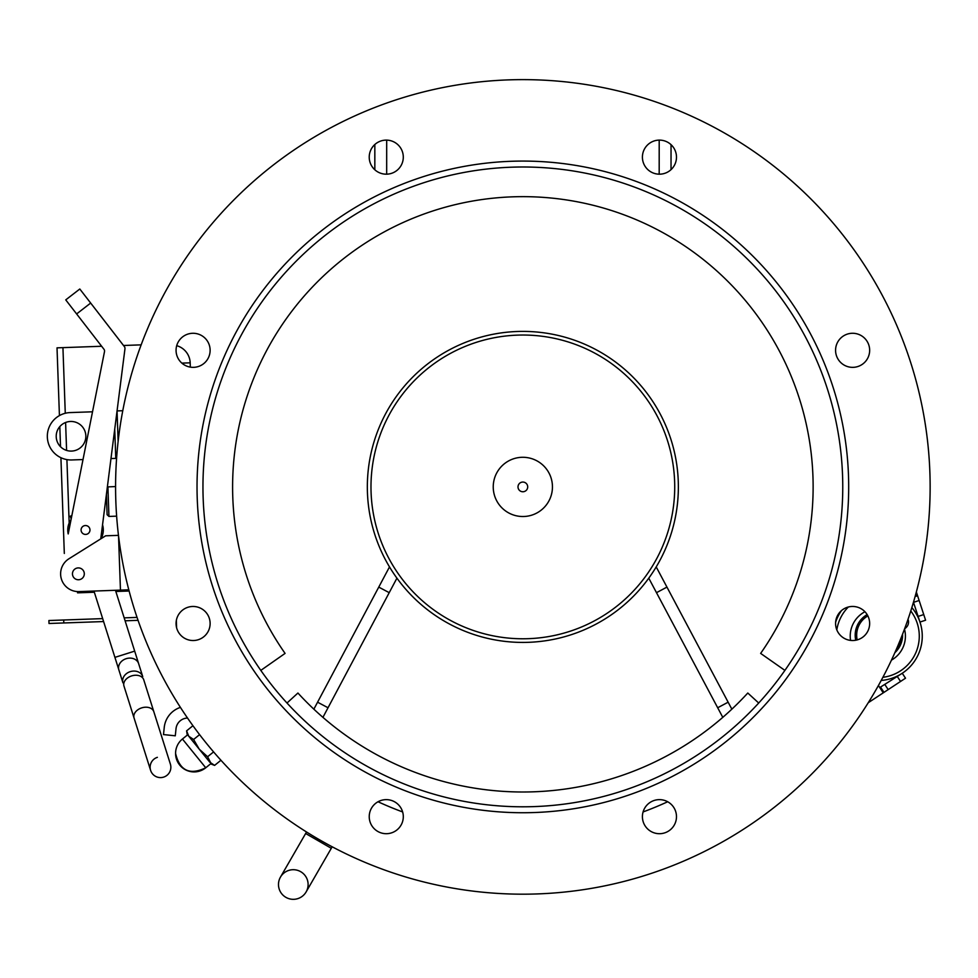 <?xml version="1.0" encoding="UTF-8"?>
<svg xmlns="http://www.w3.org/2000/svg" width="978" height="978" viewBox="0 0 978 978"><rect width="100%" height="100%" fill="white"/><g stroke="black" fill="none" stroke-linecap="round" stroke-linejoin="round"><path stroke-width="1.47" d="M678.145 478.694A155.502 155.502 0 0 1 452.325 625.504A155.502 155.502 0 0 1 438.095 356.53A155.502 155.502 0 0 1 678.145 478.694M514.831 335.246A151.871 151.871 0 0 1 658.206 555.785A151.871 151.871 0 0 1 395.528 569.685A151.871 151.871 0 0 1 514.831 335.246M518.352 488.719A4.853 4.853 0 0 1 523.536 482.105A4.853 4.853 0 0 1 526.677 489.892A4.853 4.853 0 0 1 518.352 488.719M495.394 497.998A29.621 29.621 0 0 1 521.286 457.325A29.621 29.621 0 0 1 530.858 515.418A29.621 29.621 0 0 1 495.394 497.998M138.644 663.659A10.367 8.496 162.5 0 0 126.199 658.683A10.367 8.496 162.5 0 0 118.864 669.906L122.959 682.864A10.367 8.496 162.5 0 1 130.294 671.641A10.367 8.496 162.5 0 1 142.739 676.617L134.683 651.128L114.915 657.375L118.57 668.94A10.367 8.496 -17.5 0 0 118.741 669.417M170.38 764.111A10.367 10.367 0 0 1 163.619 777.119A10.367 10.367 0 0 1 150.612 770.358A10.367 10.367 0 0 1 157.372 757.339A10.367 10.367 0 0 0 150.612 770.358A10.367 10.367 0 0 0 163.619 777.119A10.367 10.367 0 0 0 170.38 764.111L170.38 764.111A10.367 10.367 0 0 1 163.619 777.119A10.367 10.367 0 0 1 150.612 770.358A10.367 10.367 0 0 0 163.619 777.119A10.367 10.367 0 0 0 170.38 764.111L170.38 764.111A10.367 10.367 0 0 1 163.619 777.119A10.367 10.367 0 0 1 150.612 770.358A10.367 10.367 0 0 0 163.619 777.119A10.367 10.367 0 0 0 170.38 764.111L153.827 711.74A10.367 7.335 162.5 0 0 141.737 707.864A10.367 7.335 162.5 0 0 134.059 717.986L123.962 686.03A10.367 7.335 162.5 0 1 131.639 675.908A10.367 7.335 162.5 0 1 143.742 679.783L170.38 764.111M71.186 518.976L70.294 516.152L71.846 515.663M286.994 703.023L297.923 693.023A305.087 305.087 0 0 0 747.791 693.023L758.708 703.023M277.801 692.534A319.904 319.904 0 0 0 823.464 596.323A319.904 319.904 0 0 0 467.301 171.859A319.904 319.904 0 0 0 277.801 692.534M260.808 670.395L285.075 653.402A290.283 290.283 0 0 1 715.835 270.062A290.283 290.283 0 0 1 760.639 653.402L784.906 670.395M292.459 256.517A325.821 325.821 0 0 1 759.857 263.314A325.821 325.821 0 0 1 739.466 730.309A325.821 325.821 0 0 1 273.253 696.336A325.821 325.821 0 0 1 292.459 256.517M234.867 198.913A407.288 407.288 0 0 0 417.447 880.31A407.288 407.288 0 0 0 916.264 381.493A407.288 407.288 0 0 0 234.867 198.913M205.136 611.458A17.029 17.029 0 0 1 205.136 635.541A17.029 17.029 0 0 1 181.052 635.541A17.029 17.029 0 0 1 181.052 611.458A17.029 17.029 0 0 1 205.136 611.458M386.261 799.637A17.029 17.029 0 0 1 403.303 816.667A17.029 17.029 0 0 1 386.261 833.696A17.029 17.029 0 0 1 369.232 816.667A17.029 17.029 0 0 1 386.261 799.637M647.399 804.625A17.029 17.029 0 0 1 671.495 804.625A17.029 17.029 0 0 1 671.495 828.708A17.029 17.029 0 0 1 647.399 828.708A17.029 17.029 0 0 1 647.399 804.625M835.579 623.499A17.029 17.029 0 0 1 852.608 606.458A17.029 17.029 0 0 1 869.65 623.499A17.029 17.029 0 0 1 852.608 640.529A17.029 17.029 0 0 1 835.579 623.499M840.567 362.361A17.029 17.029 0 0 1 840.567 338.266A17.029 17.029 0 0 1 864.662 338.266A17.029 17.029 0 0 1 864.662 362.361A17.029 17.029 0 0 1 840.567 362.361M659.441 174.182A17.029 17.029 0 0 1 642.412 157.152A17.029 17.029 0 0 1 659.441 140.111A17.029 17.029 0 0 1 676.483 157.152A17.029 17.029 0 0 1 659.441 174.182M210.123 350.32A17.029 17.029 0 0 1 193.094 367.349A17.029 17.029 0 0 1 176.064 350.32A17.029 17.029 0 0 1 193.094 333.278A17.029 17.029 0 0 1 210.123 350.32M398.303 169.194A17.029 17.029 0 0 1 374.219 169.194A17.029 17.029 0 0 1 374.219 145.099A17.029 17.029 0 0 1 398.303 145.099A17.029 17.029 0 0 1 398.303 169.194M667.681 801.752A346.554 346.554 0 0 1 643.084 811.948M402.63 811.948A346.554 346.554 0 0 1 378.034 801.752M879.98 687.913L882.804 692.192L878.415 685.529L879.76 687.571L878.415 685.529L879.76 687.571L880.738 687.412L879.76 687.571L882.804 692.192L879.98 687.913M880.738 687.412L883.99 692.363L905.506 678.194L902.254 673.255L879.76 687.571L882.804 692.192L883.99 692.363L868.256 702.717M908.024 619.294A7.555 7.555 0 0 1 906.044 627.631L904.552 628.976M904.503 629.111A27.592 27.592 0 0 1 891.459 660.138M850.554 640.407A27.592 27.592 0 0 1 864.943 611.739M902.56 634.221A23.692 23.692 0 0 1 894.87 652.681M855.738 640.235A23.692 23.692 0 0 1 867.144 614.612M900.848 638.573A22.213 22.213 0 0 1 896.753 648.39M857.18 639.905A22.213 22.213 0 0 1 867.865 615.908M659.184 174.182L659.196 140.612A11.846 11.846 0 0 0 659.184 140.123M671.042 144.671L671.03 169.634M374.831 169.769L374.831 144.524M386.689 140.123A11.846 11.846 0 0 0 386.689 140.551L386.677 174.17M910.775 610.981A41.467 41.467 0 0 1 882.889 677.302M836.826 629.893A41.467 41.467 0 0 1 848.317 607.02M881.215 680.443A44.426 44.426 0 0 0 911.851 607.57M841.447 610.627A44.426 44.426 0 0 0 835.628 622.24M836.997 618.622L836.373 618.365L836.997 618.622A44.426 44.426 0 0 1 841.214 610.834M915.396 595.492L917.572 595.736L915.102 596.543M916.349 591.996L919.137 600.504L913.501 602.35L919.956 622.057L925.591 620.211L919.137 600.504M57.017 347.85L59.426 415.613L57.017 347.85L101.639 346.261M70.245 520.919L71.039 519.685A17.775 17.775 0 0 0 68.203 533.927L104.499 351.628A2.958 2.958 0 0 0 103.937 349.232L76.626 313.938L90.673 303.058L123.509 345.491L141.15 344.855M107.372 486.922L115.575 486.555M106.394 494.599L107.103 514.721L108.949 516.433L107.898 486.824M59.817 426.591L60.526 446.714L59.817 426.591M60.917 457.704L64.316 553.438L60.917 457.704M134.683 651.128L115.465 590.296L128.79 589.82M123.509 345.491L124.377 346.591A2.958 2.958 0 0 1 124.964 348.779L117.054 410.919L118.13 441.322M124.964 348.779L117.054 410.919L122.763 410.723M101.015 538.707A17.775 17.775 0 0 0 102.543 524.831L110.979 458.56L116.578 458.364M114.915 657.375L93.961 591.054L79.01 591.592A17.775 17.775 0 0 1 68.949 558.768L105.636 535.81L118.46 535.357M118.534 535.871L120.453 590.113L79.01 591.592M84.304 573.621A5.929 5.929 0 0 1 75.599 579.062A5.929 5.929 0 0 1 75.245 568.805A5.929 5.929 0 0 1 84.304 573.621M83.008 459.55L71.871 459.953A23.692 23.692 0 0 1 47.347 437.105A23.692 23.692 0 0 1 70.184 412.582L92.519 411.799M56.223 436.799A14.804 14.804 0 0 1 77.971 423.193A14.804 14.804 0 0 1 78.888 448.829A14.804 14.804 0 0 1 56.223 436.799M181.871 363.119L190.184 362.826A18.509 18.509 0 0 0 176.712 345.674A18.509 18.509 0 0 1 190.184 362.826L190.331 367.117M177.409 761.446L182.446 767.791M190.245 771.508L198.338 771.422M220.93 760.261L214.598 765.395L209.769 762.155L199.267 749.209L207.605 756.752L211.395 764.16L214.598 765.395M213.583 751.911L207.605 756.752M188.766 736.251L193.607 739.49L199.267 749.209L187.14 734.246L186.602 730.847L188.766 736.251M199.585 734.637L193.607 739.49M192.935 725.713L186.602 730.847M187.605 734.82L182.434 739.026A18.509 18.509 0 0 0 186.126 770.114A18.509 18.509 0 0 0 205.747 767.779L182.434 739.026A18.509 18.509 0 0 0 175.575 753.402C179.683 770.688 189.732 775.481 205.747 767.779L210.918 763.586M176.346 620.431L176.602 627.742M77.519 591.58L77.555 592.839L94.328 592.24M115.832 591.482L129.108 591.018M49.01 623.487L48.9 620.529L49.01 623.487L103.595 621.556M125.098 620.798L138.045 620.333M137.042 617.411L124.169 617.864M102.666 618.622L48.9 620.529M187.519 718.048A11.846 11.846 0 0 0 176.028 728.659A11.846 11.846 0 0 1 187.519 718.048M176.028 728.659L175.282 735.811L163.497 734.576L164.243 727.424A23.692 23.692 0 0 1 180.404 707.387M322.923 717.363L396.934 578.157M389.501 566.91L313.865 709.172M731.85 709.172L656.214 566.91M648.769 578.157L722.791 717.363M285.894 897.339A14.804 14.804 0 0 0 306.126 891.924A14.804 14.804 0 0 0 300.698 871.691A14.804 14.804 0 0 0 280.466 877.107A14.804 14.804 0 0 0 285.894 897.339A14.804 14.804 0 0 0 306.126 891.924L331.297 848.305L305.649 833.5L280.466 877.107A14.804 14.804 0 0 0 285.894 897.339M117.054 410.919L100.746 538.866M88.252 533.487A4.438 4.438 0 0 1 81.125 530.577A4.438 4.438 0 0 1 87.213 525.871A4.438 4.438 0 0 1 88.252 533.487M104.499 351.628A2.958 2.958 0 0 0 103.937 349.232M124.377 346.591L79.805 289.011L65.746 299.879L76.626 313.938M900.555 681.458L897.303 676.507M888.183 689.6L884.931 684.649M923.745 614.575L918.11 616.421M62.934 347.642L65.269 413.278M65.599 422.496L66.59 450.393M66.907 459.599L69.169 523.047M115.771 458.389L114.732 429.11M92.36 592.313L92.323 591.115M63.802 622.962L63.704 620.003M378.755 587.106L389.22 592.668M328.033 707.754L317.569 702.192M656.495 592.668L666.947 587.106M728.145 702.192L717.681 707.754M134.059 717.986L150.612 770.358M118.57 668.94L118.864 669.906M108.949 516.433L116.626 516.152M175.575 753.402A18.509 18.509 0 0 0 205.747 767.779M306.517 831.985L280.466 877.107M332.178 846.789L331.297 848.305"/></g></svg>
